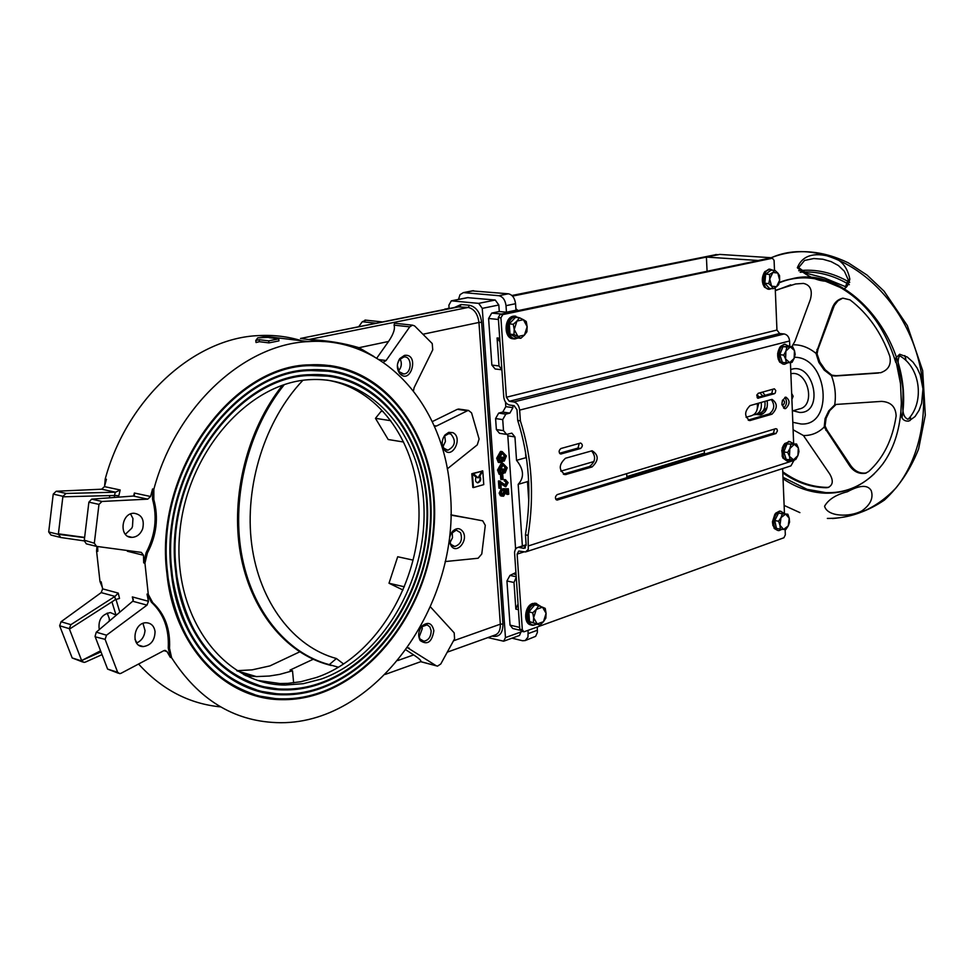 <?xml version="1.0" encoding="UTF-8"?>
<svg xmlns="http://www.w3.org/2000/svg" width="974" height="974" viewBox="0 0 974 974"><rect width="100%" height="100%" fill="white"/><g stroke="black" fill="none" stroke-linecap="round" stroke-linejoin="round"><path stroke-width="1.46" d="M365.944 320.178L362.291 321.724L358.688 326.74M382.587 321.931L380.189 322.418M138.576 664.024C161.806 689.543 189.151 703.837 220.611 706.881M127.752 550.566L127.363 551.26L143.519 555.253L143.677 562.862L146.137 552.66C155.316 535.164 157.459 517.364 152.553 499.285L153.831 499.552L153.843 489.24C176.343 405.622 244.559 344.102 308.502 341.594C384.9 336.188 445.033 406.499 450.244 492.101C461.286 603.563 375.197 726.823 276.324 722.611C233.249 720.906 198.343 699.283 171.594 657.73L169.525 648.331L168.246 647.966C169.208 628.766 163.595 613.535 151.433 602.261L147.025 594.091L148.45 601.287L132.33 596.916L133.328 599.655L132.708 601.238L147.001 605.134L148.45 601.287M168.246 647.966L170.328 657.353L166.98 651.557L165.056 650.364L163.815 650.681L121.02 673.302L119.705 673.643L117.635 672.255L105.095 639.334L106.519 635.194L147.001 605.134M151.433 602.261L152.699 602.602L148.292 594.432L144.943 563.179L147.403 552.976L146.137 552.66M143.519 555.253L141.34 552.392L96.584 546.39L94.32 543.224L98.971 504.398L101.978 501.452L147.744 499.151L150.58 496.497L152.565 488.96L152.553 499.285M373.882 356.46L358.98 347.694C343.907 343.177 327.422 340.474 309.513 339.561L322.966 341.557M301.66 340.766C287.927 336.505 273.609 334.776 258.731 335.592C194.97 337.881 127.338 397.648 105.204 479.025L104.608 486.087M105.204 479.025L106.422 479.281L104.474 486.623L101.661 489.204L115.553 492.199L120.179 489.983L104.474 486.623M97.644 546.536L97.777 551.345L96.572 551.041L99.981 581.527L102.246 587.115M102.635 588.868L101.199 592.618L115.005 596.392L118.244 593.093L102.635 588.868L101.186 581.843L99.981 581.527M278.795 338.842L278.929 340.888L268.958 342.885L259.376 341.704L256.052 342.531L255.772 340.523L257.818 337.808L272.55 337.199L269.201 337.686L278.795 338.842L268.714 340.851L259.133 339.67L255.772 340.523M385.278 674.398L420.805 661.663C421.62 660.859 419.234 658.607 413.658 654.905L405.988 649.901M313.165 659.276L290.033 670.1L292.517 670.818L293.637 682.847M376.78 358.14L388.541 341.472C393.423 334.277 395.261 328.835 394.068 325.146L394.555 323.234L396.308 323.429M404.466 355.388C419.904 353.063 410.76 386.142 399.51 373.249C396.552 368.525 396.649 363.643 399.803 358.578L404.466 355.388M397.343 365.627L399.133 371.715L403.674 373.955C412.039 373.919 412.404 356.034 404.015 356.91L399.377 359.649L397.599 363.619M398.573 370.887C401.605 367.186 402.116 363.168 400.083 358.834M452.849 432.639C463.539 437.545 452.094 460.191 444.168 449.708C441.295 444.923 441.551 440.029 444.96 435.001L448.758 432.346L452.849 432.639M442.184 444.034L443.767 448.15L447.87 450.232C455.296 446.189 456.319 440.808 450.913 434.1L448.758 433.661L444.412 436.06L443.158 438.044M442.939 446.762L445.422 441.478L444.728 435.695M462.979 531.78C468.591 540.339 456.928 554.535 451.242 545.988C448.539 541.142 448.99 536.26 452.581 531.329C456.538 527.64 459.996 527.786 462.979 531.78M449.489 540.667L450.865 544.393L454.785 546.487C460.812 544.393 462.735 539.803 460.532 532.705L456.282 530.112L450.938 533.764M449.964 542.676L452.508 537.685L452.179 532.108M447.261 468.908L477.26 444.887L479.098 439.031L471.574 412.891L468.555 410.456L467.41 410.76L436.449 426.028L434.38 426.247M432.273 421.608L457.342 409.323L459.436 409.153M445.142 561.56L478.124 558.248L481.777 553.987L485.296 525.351L482.727 520.834L450.828 514.82M451.315 515.209L472.828 518.923M413.475 390.866L414.108 387.652L432.748 349.824L432.225 343.554L414.62 325.913L412.465 325.158L409.75 326.85L386.094 360.514L383.257 362.267M388.541 341.472L358.98 347.694L358.639 349.276M433.868 630.689C431.957 642.134 427.403 645.421 420.196 640.563C417.724 635.681 418.345 630.823 422.083 625.978C428.097 621.436 432.03 623.007 433.868 630.689M418.674 634.902L419.916 638.932L423.86 641.209C428.511 640.344 430.958 636.874 431.178 630.799L429.899 626.915L427.111 624.858L421.462 626.939L420.403 628.303M419.088 637.191L422.302 628.595L421.888 626.501M407.546 647.734L436.145 665.729L437.496 666.143L440.784 663.976L454.59 638.798L454.188 632.856L430.435 606.887M477.163 482.727L477.223 482.727C480.133 481.424 480.779 479.22 479.171 476.116L482.142 470.832L482.787 470.941L479.817 476.225C481.424 479.33 480.779 481.533 477.869 482.836C475.556 482.203 474.959 480.34 476.067 477.284L472.451 473.827L473.449 487.572L483.761 484.614L482.787 470.941M473.449 487.572L472.804 487.45L471.806 473.717L472.451 473.827M478.027 477.942L472.78 473.449L481.813 471.209L473.425 473.559L478.027 477.942L481.813 471.209M472.78 473.449L473.425 473.559M479.171 476.116L479.817 476.225M153.831 499.552C158.738 517.657 156.595 535.457 147.403 552.976M125.366 534.276L131.782 528.2L132.488 526.459L132.951 518.509L130.589 513.968M94.32 543.224L84.288 540.205L88.89 502.134L98.971 504.398M150.58 496.497L134.363 493.027L134.363 495.376L133.365 496.046L147.744 499.151M101.978 501.452L91.666 499.151L133.365 496.046M91.666 499.151L88.89 502.134M84.263 540.74L86.309 543.845L96.073 546.268M152.699 602.602C164.874 613.888 170.474 629.131 169.525 648.331M166.858 573.053C153.831 472.305 231.8 365.189 310.158 364.824C386.97 360.745 442.281 441.928 433.783 530.55C426.6 619.16 357.47 701.073 281.839 699.661C225.262 699.697 173.883 646.955 166.858 573.053M142.667 528.821C144.602 519.702 141.705 514.516 133.974 513.249C120.727 512.945 118.828 538.196 132.147 537.368C137.017 536.966 140.524 534.117 142.667 528.821M136.603 642.998C141.68 640.697 144.481 636.521 145.016 630.47L142.983 623.409M117.635 672.255L107.615 669.101L95.209 636.826L105.095 639.334M106.519 635.194L96.28 632.163L132.708 601.238M96.28 632.163L95.062 636.351M107.615 669.101L118.463 673.253M155.049 631.554C154.148 626.075 151.262 623.141 146.392 622.763C133.499 622.106 130.285 647.053 143.324 646.578C150.933 645.336 154.842 640.332 155.049 631.554M96.974 546.438L96.572 551.041M84.251 540.899L60.838 537.514L58.367 534.349L84.446 537.624M58.367 534.349L48.7 531.962L50.965 535.055L60.278 537.368M84.47 537.392L58.403 533.825L62.92 496.29L66.11 493.453L115.273 492.211L114.53 495.449L118.84 495.729L120.179 489.983M114.53 495.449L62.823 496.825M66.11 493.453L56.2 491.249L53.229 494.11L62.92 496.29M56.2 491.249L101.661 489.204M48.7 531.962L53.229 494.11M99.263 629.63C97.972 620.061 101.661 614.375 110.342 612.561L116.308 615.166M101.479 654.881L85.395 662.101L83.983 662.393L81.816 660.993L69.276 628.644L70.895 624.651L114.749 596.551L115.492 599.57L119.51 598.462L118.244 593.093M100.419 652.142L81.609 660.567L100.018 651.07M115.492 599.57L69.422 629.119M81.816 660.993L72.186 657.961L82.668 661.979M72.186 657.961L59.645 625.771L69.276 628.644M70.895 624.651L61.058 621.741L59.645 625.771M61.058 621.741L101.199 592.618M109.283 621.12L109.271 618.453L107.189 613.096M390.708 420.683L375.465 418.333L381.126 411.296L383.086 411.454M375.465 418.333L388.2 439.517L403.54 442.013M257.526 680.4L280.013 683.541L287.793 683.371L300.759 681.739L316.16 677.575C379.714 656.257 425.224 573.333 418.345 498.761C414.169 438.787 377.194 388.09 326.594 380.03M402.993 590.013L389.003 583.243L404.344 586.786M413.061 560.099L397.696 556.751L389.003 583.243M248.273 674.191L243.561 674.556M243.756 674.641L248.577 674.276M244.949 675.25L250.208 674.763M245.144 675.347L250.513 674.848M329.443 371.289L310.158 370.522C234.393 370.814 159.115 474.253 171.631 571.519C180.823 634.208 209.02 673.606 256.223 689.714M171.948 571.604C178.705 643.01 228.354 694.072 283.142 693.975C356.021 695.278 422.801 616.25 429.729 530.611C437.935 444.984 384.499 366.711 310.487 370.57C234.71 370.863 159.432 474.314 171.948 571.604M255.882 690.505L282.63 694.693C352.393 695.911 417.322 623.871 428.657 542.019C440.905 460.239 397.964 379.957 329.468 370.461M171.217 571.811C158.628 474.034 234.296 370.047 310.438 369.755C384.852 365.859 438.556 444.546 430.313 530.611C423.349 616.664 356.228 696.106 282.959 694.791C227.916 694.876 178.023 643.571 171.217 571.811M329.614 366.346L309.878 365.603C231.897 365.956 154.318 472.524 167.26 572.761C176.744 637.203 205.721 677.746 254.177 694.389M167.577 572.846C174.577 646.395 225.7 698.894 282.034 698.845C357.263 700.245 426.052 618.746 433.211 530.55C441.66 442.366 386.617 361.598 310.207 365.64C232.226 366.005 154.635 472.585 167.577 572.846M253.837 695.168L281.523 699.563C353.55 700.89 420.464 626.538 432.103 542.201C444.68 457.95 400.399 375.173 329.65 365.518M329.236 376.22L310.426 375.453C236.865 375.684 163.888 475.982 175.977 570.277C184.89 631.201 212.308 669.455 258.244 685.039M176.294 570.362C182.82 639.638 230.984 689.251 284.225 689.105C354.779 690.31 419.526 613.742 426.259 530.672C434.197 447.602 382.356 371.812 310.755 375.501C237.193 375.721 164.204 476.043 176.294 570.362M257.903 685.818L283.726 689.811C351.224 690.943 414.181 621.205 425.212 541.824C437.107 462.516 395.517 384.73 329.273 375.404M175.576 570.569C163.413 475.762 236.779 374.917 310.706 374.673C382.709 370.96 434.818 447.176 426.831 530.66C420.074 614.156 354.986 691.126 284.043 689.909C230.546 690.055 182.126 640.198 175.576 570.569M509.889 413.086L512.957 407.631L505.81 406.645L502.742 412.075L509.889 413.086L505.823 414.133L498.676 413.11L502.742 412.075M505.506 402.128L505.81 406.645M512.811 405.476L512.957 407.631M507.478 434.246L507.819 435.816L514.942 436.912L511.825 433.15L506.638 434.404L503.497 430.63L496.363 429.558L495.596 418.564L498.676 413.11M507.819 435.816L515.599 548.971M514.942 436.912L516.537 460.325C523.89 469.492 524.426 477.503 518.18 484.346L522.368 545.964M520.019 630.227L512.762 628.498L510.035 625.125L506.943 580.967L509.962 575.415L515.855 572.566M449.124 308.551L448.88 305.166L451.315 300.832L478.672 303.364L482.264 308.368L505.457 637.593L503.668 641.209L487.877 637.593M501.452 369.743L495.145 368.976L491.858 365.067L488.595 318.486L491.724 313.092L499.272 311.522L506.456 312.216L515.989 310.231L515.55 303.705L506.017 305.666L506.456 312.216M488.595 318.486L498.42 319.472L499.711 338.234L497.081 337.954L499.017 365.944L491.858 365.067M515.989 310.231L518.618 310.487L501.537 314.042L491.724 313.092M501.89 369.84L499.017 365.944M495.596 418.564L502.73 419.599L505.823 414.133M502.73 419.599L503.497 430.63M525.497 451.826L525.887 457.707L516.537 460.325M499.966 341.911L497.081 337.954M505.737 434.27L499.504 433.32L496.363 429.558M506.943 580.967L514.004 582.501L516.183 577.363M514.004 582.501L515.843 609.127L518.022 603.99M528.626 480.791L527.494 481.631L528.772 500.855M527.494 481.631L518.18 484.346M515.843 609.127L518.424 609.724L519.641 627.414L510.035 625.125M467.459 297.642L495.242 300.029L498.822 304.996L499.272 311.522M521.26 631.201L519.495 635.462L503.972 641.087M502.182 494.585L503.777 491.76L502.888 488.729L508.391 488.802L508.757 494.183L507.819 494.451L507.515 490.141L505.311 490.19L505.956 492.089L503.582 496.229L501.61 495.924L500.429 493.368L502.45 489.216L501.245 493.124L503.388 494.841L505.056 491.992L504.179 488.96L508.391 488.802M507.819 494.451L506.529 494.232L506.249 490.166M502.085 496.192L500.332 495.693L499.151 493.136L501.16 488.997L502.45 489.216M502.097 479.598L500.806 479.366L500.514 475.263L502.803 475.19L503.095 479.305L502.097 479.598L501.805 475.482L502.803 475.19M499.723 460.519L500.015 457.171L502.267 457.123L502.584 461.737L499.577 462.565L497.982 458.401L502.194 451.607L506.37 455.978L504.276 461.092L503.923 459.874L505.457 456.234L502.742 453.02L498.956 458.048L500.027 461.006L501.525 460.58L501.306 457.378L502.267 457.123M499.577 462.565L498.286 462.358L496.691 458.194L500.478 451.461L501.902 451.571M504.276 461.092L502.986 460.885L502.633 459.655L504.167 456.027L502.572 453.032M500.539 472.353L500.843 469.018L503.083 468.969L503.4 473.571L500.405 474.423L498.822 470.272L503.034 463.466L507.186 467.8L505.092 472.926L504.739 471.708L506.273 468.068L503.595 464.866L499.784 469.918L500.843 472.853L502.353 472.427L502.134 469.237L503.083 468.969M500.405 474.423L499.114 474.204L497.531 470.052L501.293 463.32L502.767 463.429M505.092 472.926L503.802 472.707L503.448 471.489L504.982 467.849L503.412 464.878M500.222 488.4L499.723 481.217L505.896 485.32L507.284 482.861L505.518 481.205L505.53 479.805L508.099 482.654L505.883 486.708L500.806 482.8L501.184 488.132L498.932 488.181L498.432 480.998L499.309 481.01M504.946 484.979L505.993 482.629L505.043 481.132M505.518 481.205L504.228 480.986L504.24 479.585L504.934 479.658M505.275 486.61L500.88 483.834M504.24 479.585L505.53 479.805M499.138 480.949L500.295 481.156M498.432 480.998L499.723 481.217M500.843 469.018L502.134 469.237M501.062 472.207L502.353 472.427M503.448 471.489L504.739 471.708M500.015 457.171L501.306 457.378M500.234 460.373L501.525 460.58M502.633 459.655L503.923 459.874M500.514 475.263L501.805 475.482M502.888 488.729L504.179 488.96M502.852 490.019L504.142 490.251M272.586 338.088L272.55 337.199M259.376 341.704L259.133 339.67M268.958 342.885L268.714 340.851M453.641 640.734L500.332 624.176L502.937 624.005L481.631 322.297C480.267 312.557 476.225 306.883 469.492 305.288L461.14 304.497L459.886 306.64L300.893 338.368M319.801 341.034L321.663 341.497M246.093 675.81L256.418 676.589L269.384 676.029L279.733 674.361L292.517 670.818M236.804 670.709L252.169 669.844L269.956 665.887L299.651 651.874M321.274 679.048L303.279 683.687L285.114 685.039C223.764 685.063 172.532 617.151 179.581 534.921C185.888 452.703 248.894 381.723 310.962 379.604C373.882 376.463 422.521 436.583 424.019 509.195C426.088 581.746 381.905 657.608 321.274 679.048M528.115 630.409L527.981 637.081L525.205 640.563L522.539 640.746L511.995 638.177M537.246 627.11L537.392 632.418L535.639 636.339L525.339 640.502M458.486 299.408L460.032 294.659L463.381 292.602L498.834 295.706C502.827 296.632 505.226 299.943 506.017 305.666M472.086 290.897L508.379 293.795C512.385 294.708 514.771 298.02 515.55 303.705M525.887 457.707L526.508 458.267M758.904 413.56C763.653 412.002 765.649 407.948 764.894 401.385C765.649 407.948 763.653 412.002 758.904 413.56L756.287 414.315M762.752 395.968L759.878 392.839L762.752 395.968M753.706 414.754L755.24 414.62C759.988 413.073 761.985 409.007 761.218 402.432M759.075 397.002L757.017 394.555M756.981 410.017L758.807 403.114M746.084 417.286L751.283 415.776C756.043 414.218 758.04 410.139 757.273 403.553M302.817 380.371C265.001 420.111 244.133 486.026 251.694 544.259C259.279 602.516 293.88 647.126 336.407 658.509L343.469 663.915M336.407 658.509L329.285 664.645L338.282 667.178M331.257 665.522L328.482 664.767C285.65 653.286 250.355 610.369 240.347 553.122C230.424 495.876 247.347 429.278 282.582 385.18M626.684 473.656L626.903 477.674M517.876 310.414L515.891 308.734M528.833 498.725L527.677 481.509M782.585 400.034C785.032 400.813 785.19 402.53 783.047 405.184L781.976 404.928M781.915 404.454L782.402 400.472M757.955 413.828L761.972 414.315M762.727 392.279L765.077 395.31M767.147 400.74C768.096 408.325 765.832 413.037 760.341 414.851L755.897 414.449M707.075 271.162L706.406 257.087L758.198 260.496L771.408 257.733L719.701 254.409L706.406 257.087M704.543 454.103L704.19 450.268M759.964 413.244L761.51 412.793L767.062 407.522M716.194 254.604L511.91 295.499M512.519 296.108L718.252 254.713M449.087 308.125L443.937 309.598M770.373 258.098L500.161 314.334L498.286 317.585L503.753 396.893C504.374 401.422 506.285 404.137 509.499 405.026L514.102 405.659L516.999 409.737L517.718 420.451L520.372 420.841L519.641 410.115C519.02 405.549 517.084 402.834 513.858 401.945L509.244 401.312L506.37 397.246L500.916 317.853L502.791 314.59L772.419 258.232L774.087 260.375L774.5 270.382M775.207 287.622L776.948 330.04L779.638 333.534L784.155 333.96C787.296 334.654 789.11 336.992 789.585 340.985L789.792 346.354M790.438 362.584L793.652 443.596M794.297 459.765L790.949 465.864L526.13 551.771M782.621 468.567L784.46 513.456M785.117 529.527L785.336 534.86L783.912 537.758L523.963 631.822L522.332 629.788L517.133 554.109L518.74 551.041L525.546 551.966L528.285 549.397L528.091 535.347L525.461 534.836L526.167 545.282L523.805 548.362L525.449 547.826M526.167 545.221L516.914 547.765L515.27 549.506L514.54 552.282L519.763 629.18L521.394 631.201L523.367 631.676M519.239 547.437L523.805 548.362M565.468 458.255L592.143 450.767C598.84 455.053 598.84 460.446 592.107 466.936L565.395 474.63C558.54 470.259 558.565 464.805 565.468 458.255M563.337 474.131L589.489 466.522C595.491 461.822 596.173 456.599 591.535 450.84M560.878 448.527L580.626 443.036C582.89 444.485 582.89 446.299 580.626 448.466L560.878 454.006C558.552 452.545 558.552 450.719 560.878 448.527M559.551 453.263L577.996 448.064L579.287 443.365M783.559 408.069C786.968 404.855 787.406 401.288 784.874 397.355M785.738 408.532L785.166 408.63C780.746 405.001 780.965 401.166 785.835 397.112C790.121 400.192 790.097 403.991 785.738 408.532M757.09 397.575L771.737 393.435L772.857 389.21M774.318 393.739L757.857 398.232L756.761 395.493L758.222 393.301L774.354 388.809L775.767 390.525L775.243 392.997L774.318 393.739L771.737 393.435M771.371 399.535L772.102 399.413C777.69 403.394 777.654 408.325 771.98 414.193L749.931 420.561C744.221 416.531 744.258 411.539 750.065 405.61L771.371 399.535M750.723 420.427L748.166 420.098L769.399 413.865C774.44 409.701 775.061 404.928 771.262 399.571M557.165 494.622L775.767 428.682L776.935 429.084L777.435 430.837L775.974 433.54L557.116 500.076C554.839 498.639 554.851 496.813 557.165 494.622M555.777 499.272L773.405 433.187L774.561 429.047M520.372 420.841C531.901 456.867 534.482 495.036 528.091 535.347M525.461 534.836C531.853 494.573 529.272 456.441 517.718 420.451M793.006 410.784L799.666 412.452C824.747 413.475 813.85 361.025 790.718 369.572M790.876 373.724C808.03 369.755 816.431 406.377 798.984 409.019L792.361 410.979M791.667 393.472L793.165 396.26L791.899 399.34M908.742 421.097L915.024 416.58L919.127 410.237L921.623 403.285L922.975 388.906L920.235 374.868L917.277 368.269L913.04 362.17L907.269 357.02L899.659 354.244L895.459 358.347L900.5 383.537L901.303 401.653C901.693 407.643 897.736 421.803 908.742 421.097M871.243 490.677C873.581 498.031 870.452 504.776 861.856 510.9C849.705 517.389 827.486 516.902 824.564 506.237C828.436 499.455 836.033 494.634 847.368 491.76C859.859 484.979 867.822 484.614 871.243 490.677M849.839 279.112C847.55 267.874 842.084 260.715 833.427 257.647C823.042 254.092 804.183 250.574 797.341 267.765C806.789 275.971 816.139 280.451 825.392 281.206L840.051 287.367C844.458 290.508 847.721 287.756 849.839 279.112L848.257 279.818L845.456 286.66L824.321 277.943L806.533 273.292L798.631 267.619L804.561 260.46L813.765 258.536L822.786 259.218L831.102 261.604L838.431 265.549L844.421 271.32L848.257 279.818M908.024 419.319C900.329 416.093 903.434 402.993 902.971 392.924C903.519 379.58 894.668 363.899 899.647 355.79C920.868 367.515 924.521 402.798 908.024 419.319M800.165 272.282C816.711 270.845 833.099 274.985 849.34 284.688M782.974 477.297L807.081 489.313L825.915 492.637L831.272 492.649M901.985 417.883C915.073 344.37 848.524 263.321 791.631 278.881M878.463 373.042L835.339 376.001L831.492 375.684L824.199 370.096L818.817 362.328L816.042 353.416L832.49 307.492C834.56 302.366 838.03 299.262 842.887 298.166L850.01 299.87C867.956 313.604 881.226 332.426 889.822 356.314C891.478 364.726 888.325 370.205 880.35 372.774L881.726 372.397M842.62 298.202L837.859 300.893L834.328 305.471L818.014 349.203L817.064 353.891L819.84 362.048L825.221 369.803L831.833 375.197L836.398 375.696L879.51 372.738M849.864 466.156L824.223 427.002L825.063 418.65L828.716 410.943L834.706 404.892L836.301 404.417L881.494 401.385C890.845 401.921 895.727 406.767 896.141 415.935C892.598 439.591 883.418 458.145 868.601 471.562L865.314 473.291C859.19 474.155 854.04 471.781 849.864 466.156L850.911 465.816C855.075 471.428 860.225 473.802 866.361 472.938L866.434 472.914M836.045 404.478L829.738 410.626L826.086 418.345L825.075 425.991L826.987 430.082L850.911 465.816M775.316 290.374L795.612 283.958L803.453 283.41C810.453 284.992 812.754 290.386 810.344 299.554L794.954 341.229L791.923 346.574M790.742 284.81L775.328 290.69M782.743 471.757C796.854 481.923 811.695 487.122 827.255 487.377L828.984 487.183M793.104 429.765L803.428 435.524L829.714 473.961C833.598 480.645 833.026 485.162 827.997 487.524L826.22 487.731C811.086 487.499 796.61 482.544 782.792 472.889M798.315 447.833L798.972 451.51L797.913 455.589L798.315 447.833L794.309 444.302L796.574 443.998L798.315 447.833M795.758 459.509L793.493 459.85L797.913 455.589L795.758 459.509M790.121 460.032L789.451 456.343L793.493 459.85L786.225 459.46L783.802 451.936L787.041 443.925L794.309 444.302L789.865 448.551L790.937 444.461M787.698 452.496L789.865 448.551L789.451 456.343L787.698 452.496L783.802 451.936M787.041 443.925L796.574 443.998M790.328 346.878L792.629 346.634L794.455 350.53L790.328 346.878L785.884 351.103L786.919 347.012L790.328 346.878M795.174 354.317L794.151 358.395L794.455 350.53L795.174 354.317M792.032 362.377L789.731 362.645L794.151 358.395L792.032 362.377M785.592 359.004L783.741 355.096L785.884 351.103L785.592 359.004L789.731 362.645L786.322 362.791L785.592 359.004M786.322 362.791L782.39 362.377L779.809 354.694L783.741 355.096M779.809 354.694L782.986 346.61L786.919 347.012M782.986 346.61L792.629 346.634M785.653 514.089L787.856 514.235L789.244 518.278L785.653 514.089L781.014 517.584L782.365 513.773L785.653 514.089M789.561 522.113L788.222 525.923L789.244 518.278L789.561 522.113M785.799 529.552L783.595 529.43L788.222 525.923L785.799 529.552M779.979 525.266L778.579 521.224L781.014 517.584L779.979 525.266L783.595 529.43L780.308 529.125L779.979 525.266M780.308 529.125L776.473 528.456L774.744 520.566L778.579 521.224M774.744 520.566L778.53 513.128L782.365 513.773M778.53 513.128L787.856 514.235M779.65 280.147L778.676 284.664L776.546 286.721L779.65 280.147L777.8 273.024L779.517 275.545L779.65 280.147M773.319 288.694L771.591 286.186L776.546 286.721L773.319 288.694L769.399 288.389L764.846 283.288L765.674 274.132L771.067 270.139L774.987 270.419L777.8 273.024L772.845 272.452L774.987 270.419M768.754 283.58L769.728 279.039L771.591 286.186L768.754 283.58L764.846 283.288M769.594 274.412L772.845 272.452L769.728 279.039L769.594 274.412L765.674 274.132M768.474 289.144L764.517 287.233C761.485 282.253 761.583 277.042 764.809 271.612L769.91 269.238M763.835 273.17L762.983 284.371M771.664 288.572L769.618 289.229C761.498 290.289 761.899 269.335 770.008 269.238L773.064 270.285M783.486 364.069L779.748 362.194C776.802 357.141 777.021 351.906 780.418 346.501L784.338 344.199L789.403 346.318M779.517 347.828L777.666 353.489L778.299 359.406M787.844 362.742L784.703 364.203C777.24 365.128 777.155 346.135 784.63 344.479L785.555 344.321L784.338 344.199M787.053 461.031L782.779 457.926L781.793 450.426L784.667 443.572L789.804 441.575M783.839 444.68L782.28 447.894L782.183 456.392M791.265 459.984L788.319 461.201C783.583 460.057 782.012 455.637 783.607 447.93L785.738 443.901L788.185 441.952L789.756 441.587L793.42 443.56M777.642 530.428L774.22 528.468L772.516 521.954L775.669 513.176L779.577 511.082L780.856 511.277M774.89 514.162L772.443 521.833L772.954 525.729M782.073 529.296L778.92 530.635C775.608 530.246 773.867 527.433 773.709 522.161C774.342 515.733 776.692 512.105 780.758 511.277L784.606 513.7M542.506 607.192L545.221 608.385L546.085 613.34L542.506 607.192L536.272 609.395L538.683 605.743L542.506 607.192M545.866 618.052L543.468 621.704L546.085 613.34L545.866 618.052M539.973 625.113L537.246 623.944L543.468 621.704L539.973 625.113L529.503 621.607L528.833 611.903L532.754 612.804L536.272 609.395L533.63 617.796L532.754 612.804M533.411 622.52L533.63 617.796L537.246 623.944L529.503 621.607M528.833 611.903L534.763 604.854L538.683 605.743M523.415 319.691L526.252 321.505L527.153 326.692L523.415 319.691L516.938 321.067L519.446 317.743L523.415 319.691M526.922 331.757L524.438 335.08L527.153 326.692L526.922 331.757M520.822 338.295L517.973 336.505L524.438 335.08L520.822 338.295L516.829 337.868L509.999 334.167L509.292 323.879L513.298 324.293L516.938 321.067L514.199 329.504L513.298 324.293M513.992 334.593L514.199 329.504L517.973 336.505L513.992 334.593L509.999 334.167M509.292 323.879L515.453 317.354L519.446 317.743M520.36 318.157L514.576 316.307C504.581 317.828 505.141 340.084 515.124 338.879L517.998 337.99M517.364 337.929C507.064 342.434 504.386 318.729 515.027 316.94L519.325 317.731M515.782 316.173L513.335 316.185C503.57 317.646 503.765 339.342 513.517 338.757M541.033 606.607L535.907 603.405L533.91 603.758C524.986 606.315 524.402 625.856 533.253 625.296L536.601 624.322M536.248 624.237C526.459 629.265 524.341 607.459 534.349 604.404L540.692 606.485M536.491 603.442L532.705 603.49C524.134 605.925 523.038 624.602 531.439 624.967M362.291 321.724L376.195 323.222M170.328 657.353L171.594 657.73M163.888 650.644L166.98 651.557M132.33 596.916L133.158 600.568M148.292 594.432L147.025 594.091M143.677 562.862L144.943 563.179M127.363 550.517L127.363 551.26M134.363 493.027L133.645 495.985M153.843 489.24L152.565 488.96M114.189 497.471L114.628 495.449M119.814 612.183L115.943 599.302M136.798 642.657L134.972 639.297M397.806 660.53L413.658 654.905M423.434 334.131L478.94 322.455L500.332 624.176C500.526 630.093 498.725 633.721 494.914 635.06L447.748 651.983M308.502 339.609L468.238 307.443C474.168 308.855 477.735 313.859 478.94 322.455L481.631 322.297M436.449 426.028L434.124 425.675M467.41 410.76L457.342 409.323M482.727 520.834L472.731 518.911M386.094 360.514L379.251 359.649M409.75 326.85L394.068 325.146M409.263 648.148L407.631 647.722M436.145 665.729L420.805 661.663M109.855 495.571L109.38 497.836M111.925 601.859L115.955 614.825M513.943 574.088L515.989 574.526M516.147 576.742L509.962 575.415M451.705 300.832L468.275 297.557M482.264 308.368L498.822 304.996M495.242 300.029L478.672 303.364M521.297 631.858L505.457 637.593M501.22 484.236L502.511 484.455M505.993 482.629L507.284 482.861M505.336 485.186L506.03 485.308M504.982 467.849L506.273 468.068M501.293 463.32L502.584 463.539M497.531 470.052L498.822 470.272M504.167 456.027L505.457 456.234M500.478 451.461L501.768 451.668M496.691 458.194L497.982 458.401M499.151 493.136L500.429 493.368M500.332 495.693L501.61 495.924M503.777 491.76L505.056 491.992M502.292 494.646L503.388 494.841M493.088 635.718L493.234 636.326C499.674 637.033 502.913 632.917 502.937 624.005M469.492 305.288L468.238 307.443L457.427 306.883M492.138 636.059L493.234 636.326M461.14 304.497L454.481 307.48M457.378 306.895L300.516 338.441L323.319 341.582M537.453 630.227L528.334 633.538M473.693 290.739L464.135 292.602M508.379 293.795L498.834 295.706M284.335 384.596C248.833 428.499 231.544 495.316 241.345 552.806C251.219 610.308 286.6 653.335 329.285 664.645L328.64 664.84M715.646 254.567L718.118 254.725M446.494 309.087L445.021 308.941M626.842 476.59L704.336 453.105M769.837 258.061L772.419 258.232M522.332 629.788L519.763 629.18M502.791 314.59L500.161 314.334M498.286 317.585L500.916 317.853M566.491 474.448L563.861 474.009M592.107 466.936L589.489 466.522M561.219 453.945L560.05 453.762M580.626 448.466L577.996 448.064M758.442 398.232L757.626 398.135M771.98 414.193L769.399 413.865M557.505 500.015L556.227 499.784M775.974 433.54L773.405 433.187M528.785 545.805L794.321 460.312M789.585 340.985L519.641 410.115M779.638 333.534L509.244 401.312M506.37 397.246L776.948 330.04M513.858 401.945L784.155 333.96M523.854 551.929L517.133 554.109M794.541 357.288C828.07 356.898 834.535 426.332 800.969 423.982L792.812 422.302M798.692 270.723C815.774 268.678 832.794 272.562 849.742 282.387M904.773 355.595L905.857 359.199M910.532 417.408L910.069 420.561M771.225 257.733C826.914 232.883 903.775 286.514 920.43 368.16C929.159 413.524 919.578 458.791 896.019 487.925C876.612 508.367 853.723 518.533 827.352 518.424M901.011 410.078C899.331 431.579 893.219 449.598 882.688 464.123C867.201 484.127 847.806 493.806 824.528 493.161C810.112 492.43 796.282 487.645 783.035 478.794M779.285 282.436C794.078 276.628 809.711 276.299 826.159 281.449M836.398 375.696L835.339 376.001M825.221 369.803L824.199 370.096M819.84 362.048L818.817 362.328M818.014 349.203L816.942 349.496M833.549 307.236L832.49 307.492M826.987 430.082L825.915 430.423M826.086 418.345L825.063 418.65M829.738 410.626L828.716 410.943M827.255 487.377L826.22 487.731M793.213 344.796C801.188 344.638 808.797 347.511 816.042 353.416M831.492 375.684C835.095 385.448 836.167 395.176 834.706 404.892M824.223 427.002C818.404 432.76 811.573 435.597 803.733 435.536L803.428 435.524M382.392 321.931L364.994 320.069M308.502 341.594L272.55 337.26M272.123 337.211L258.731 335.592M399.133 371.715L399.51 373.249M399.377 359.649L399.803 358.578M401.897 373.724L403.674 373.955M443.767 448.15L444.168 449.708M444.412 436.06L444.96 435.001M446.104 449.939L447.87 450.232M450.865 544.393L451.242 545.988M451.973 532.328L452.581 531.329M452.91 546.097L454.785 546.487M468.555 410.456L458.486 409.019M435.244 426.344L434.367 426.21M412.465 325.158L394.555 323.234M419.916 638.932L420.196 640.563M421.462 626.939L422.083 625.978M421.779 640.673L423.86 641.209M436.315 665.826L420.464 661.626M477.869 482.836L477.223 482.727M127.959 536.37L132.147 537.368M138.99 645.299L143.324 646.578M467.873 297.557L451.315 300.832M505.689 479.792L504.398 479.573M500.112 481.144L498.822 480.925M503.034 463.466L501.744 463.259M502.194 451.607L500.904 451.4M237.108 670.903L256.418 676.589M280.013 683.541L285.114 685.039M472.938 290.739L463.381 292.602M594.03 461.506L560.817 471.16M761.546 414.498L760.341 414.851M718.215 254.713L715.78 254.555M769.971 258.049L772.552 258.22M565.395 474.63L563.849 474.362M785.166 408.63L784.423 408.532M749.931 420.561L748.896 420.427M526.13 544.758L517.766 547.449M799.898 512.616L784.131 505.421M842.218 288.621C867.457 304.01 885.329 328.64 895.824 362.535M812.097 278.32C800.494 277.006 789.524 278.503 779.2 282.837M874.299 473.778C860.225 487.049 843.983 493.331 825.599 492.649L807.081 489.313M771.079 257.72C795.795 248.224 821.569 249.941 848.391 262.87L867.043 275.082L884.063 291.177L907.342 325.596L922.682 370.631L925.3 415.119L918.604 448.977C910.422 469.578 899.039 486.598 884.465 500.039C868.516 510.912 851.191 517.072 832.49 518.533M881.397 372.47L880.35 372.774M866.361 472.938L865.314 473.291M828.935 487.207L827.997 487.524M768.803 269.153L770.008 269.238M788.55 441.417L789.756 441.587M779.577 511.082L780.758 511.277M515.441 316.185L514.199 316.063M535.907 603.405L534.702 603.137"/></g></svg>
